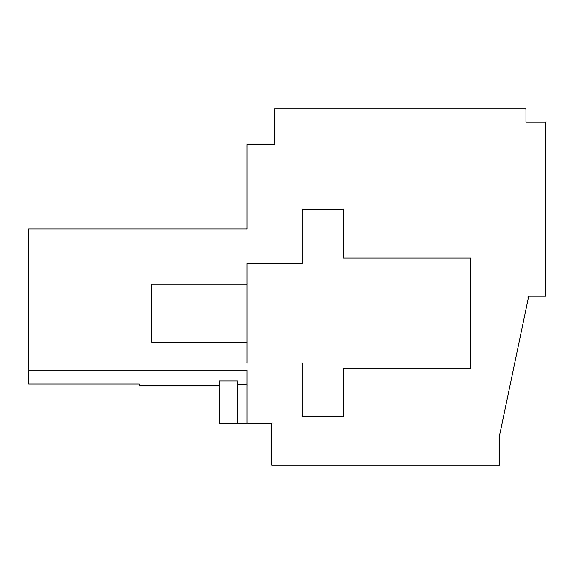 <?xml version="1.0" encoding="UTF-8"?>
<svg xmlns="http://www.w3.org/2000/svg" width="574" height="574" viewBox="0 0 574 574"><rect width="100%" height="100%" fill="white"/><g stroke="black" fill="none" stroke-linecap="round" stroke-linejoin="round"><path stroke-width="0.86" d="M28.7 370.208L28.7 384.013L139.202 384.013L139.202 385.405L219.318 385.405L219.318 380.985L237.708 380.985L237.708 423.748L271.803 423.748L271.803 465.184L499.717 465.184L499.717 434.712L528.726 296.155L545.3 296.155L545.3 122.111L525.963 122.111L525.963 108.816L274.566 108.816L274.566 144.727L246.942 144.727L246.942 228.983L28.7 228.983L28.7 370.208L246.942 370.208L246.942 423.748M219.318 380.985L219.318 423.748L237.708 423.748M246.942 384.185L237.708 384.185M470.709 368.494L470.709 257.991L343.632 257.991L343.632 209.646L302.197 209.646L302.197 263.516L246.942 263.516L246.942 362.969L302.197 362.969L302.197 416.839L343.632 416.839L343.632 368.494L470.709 368.494M246.942 342.255L151.636 342.255L151.636 284.238L246.942 284.238"/></g></svg>
